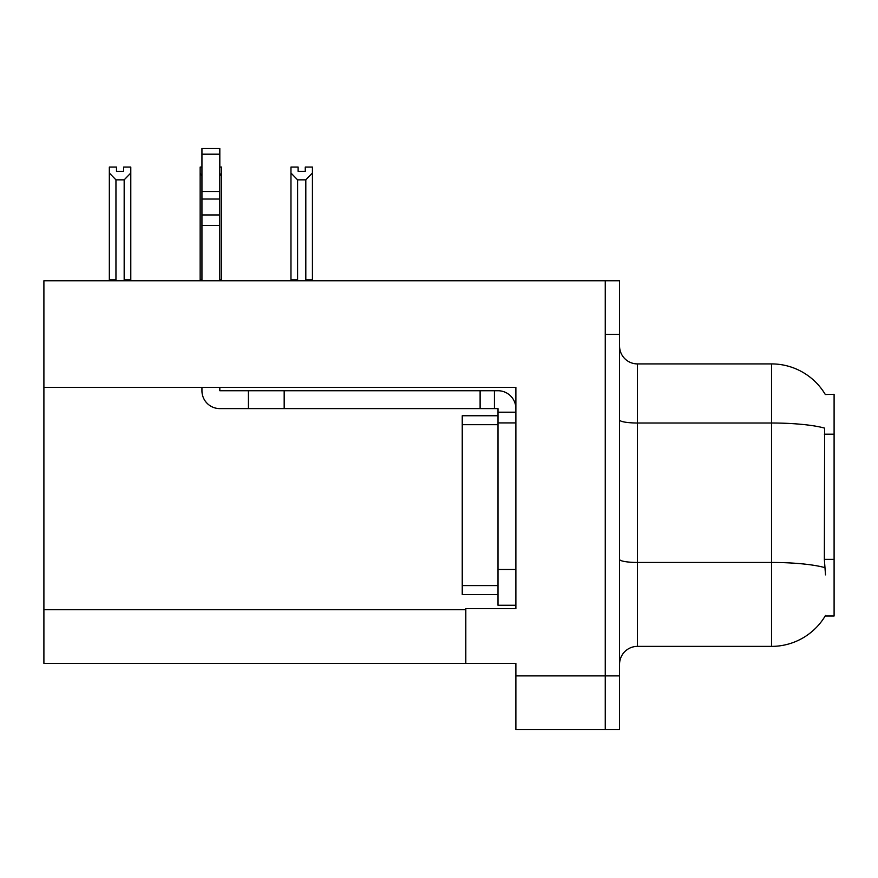 <?xml version="1.0" encoding="UTF-8"?>
<svg xmlns="http://www.w3.org/2000/svg" width="878" height="878" viewBox="0 0 878 878"><rect width="100%" height="100%" fill="white"/><g stroke="black" fill="none" stroke-linecap="round" stroke-linejoin="round"><path stroke-width="1.32" d="M43.9 387.33L515.88 387.33L515.88 608.663L465.812 608.663L465.812 663.362L43.9 663.362L43.9 280.784L605.26 280.784L605.26 729.519L515.88 729.519L515.88 675.884L605.26 675.884L605.26 729.519L619.561 729.519L619.561 675.884L605.26 675.884L605.26 334.419L619.561 334.419L619.561 675.884M465.812 663.362L515.88 663.362L515.88 675.884M825.32 394.529A62.568 62.568 0 0 0 771.532 363.909A62.568 62.568 0 0 1 825.32 394.529L834.1 394.31L834.1 615.994L825.188 615.994L825.507 615.456A62.568 62.568 0 0 1 771.532 646.384L637.439 646.384A17.878 17.878 0 0 0 619.561 664.262M825.507 574.87L824.354 559.341L824.618 428.124A62.568 10.865 180 0 0 771.532 423.009L771.532 363.909L637.439 363.909A17.878 17.878 0 0 1 619.561 346.031A17.878 17.878 0 0 0 637.439 363.909L637.439 646.384M605.26 280.784L619.561 280.784L619.561 334.419M305.27 171.32L298.125 171.32L305.27 171.32L305.27 167.083L312.425 167.083L312.425 173.021L305.807 179.847L297.587 179.847L297.587 279.884L296.709 280.784M306.685 280.784L305.807 279.884L305.807 179.847M305.807 279.884L312.425 279.884L312.425 280.784L312.425 173.021M297.587 179.847L290.969 173.021L290.969 167.083L298.125 167.083L298.125 171.32M297.587 279.884L290.969 279.884L290.969 280.784L290.969 173.021M201.94 167.083L200.151 167.083L200.151 280.784M219.818 167.083L221.607 167.083L221.607 279.884L219.818 279.884M221.607 173.021L219.818 176.061M201.94 176.061L200.151 173.021M201.94 279.884L200.151 279.884M221.607 279.884L221.607 280.784M123.633 171.32L116.489 171.32L123.633 171.32L123.633 167.083L130.789 167.083L130.789 173.021L124.171 179.847L115.951 179.847L115.951 279.884L109.333 279.884L109.333 280.784M115.951 179.847L109.333 173.021L109.333 167.083L116.489 167.083L116.489 171.32M115.951 279.884L115.073 280.784M109.333 173.021L109.333 279.884L109.333 173.021M130.789 173.021L130.789 279.884L124.171 279.884L124.171 179.847M125.049 280.784L124.171 279.884M130.789 279.884L130.789 280.784M201.94 387.33L201.94 390.732A17.878 17.878 0 0 0 219.818 408.61L248.419 408.61L248.419 390.732L497.991 390.732A17.878 17.878 0 0 1 515.869 408.621M497.991 605.26L515.88 605.26L497.991 605.26L497.991 408.61L494.413 408.61L494.413 390.732M515.88 412.188L497.991 412.188M515.88 422.911L497.991 422.911L498.002 415.755L462.245 415.755L462.245 594.538L497.991 594.538M248.419 408.61L480.112 408.61L480.112 390.732M494.413 408.61L480.112 408.61M219.818 387.33L219.818 390.732L248.419 390.732M201.94 280.784L201.94 225.448L219.818 225.448L219.818 280.784M219.818 154.188L201.94 154.188L201.94 148.481L219.818 148.481L219.818 225.448M201.94 225.448L201.94 214.956L219.818 214.956M219.818 199.032L201.94 199.032L201.94 154.188M201.94 199.032L201.94 214.956M219.818 191.503L201.94 191.503M43.9 609.738L465.812 609.738M834.1 434.193L824.354 434.193M834.1 559.341L824.354 559.341M771.532 646.384L771.532 423.009L637.439 423.009A17.878 3.106 0 0 1 619.561 419.904M824.804 567.616A62.568 10.865 180 0 0 771.532 562.458L637.439 562.458A17.878 3.106 -0 0 1 619.561 559.352M515.88 569.504L497.991 569.504M284.176 408.61L284.176 390.732M462.245 585.593L497.991 585.593M462.245 424.7L497.991 424.7"/></g></svg>
